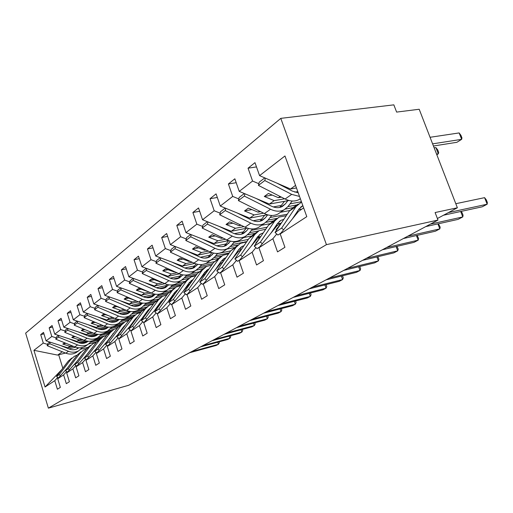 <?xml version="1.0" encoding="UTF-8"?>
<svg xmlns="http://www.w3.org/2000/svg" width="513" height="513" viewBox="0 0 513 513"><rect width="100%" height="100%" fill="white"/><g stroke="black" fill="none" stroke-linecap="round" stroke-linejoin="round"><path stroke-width="0.77" d="M280.784 118.362L393.843 104.851L396.62 112.091L419.198 109.256L457.378 207.784L435.101 212.542L437.987 220.071L326.441 244.65L280.784 118.362L25.65 333.136L48.376 408.149L326.441 244.65M98.073 340.266L90.936 342.049M73.564 346.384L67.838 347.82L69.909 346.346L72.109 345.794M43.958 333.867L40.713 334.636L43.509 332.398L46.106 340.876L67.838 347.82M61.746 369.623L45.054 387.001L33.922 350.308L43.284 343.056L40.713 334.636M43.284 343.056L47.587 344.422M96.54 341.991L88.82 343.922M75.7 347.211L68.915 348.917M107.999 333.668L100.542 335.508M83.061 339.83L76.912 341.35L79.073 339.805L81.529 339.202M52.557 327.063L49.158 327.858L52.082 325.511L54.75 334.181L76.912 341.35M46.106 340.876L51.8 336.464L49.158 327.858M51.8 336.464L56.186 337.881M113.213 333.783L112.751 333.899M105.018 335.816L98.111 337.528M85.338 340.696L78.066 342.504M118.484 326.736L110.596 328.666M93.026 332.956L86.408 334.572L88.678 332.956L91.41 332.289M61.573 319.939L58.001 320.76L61.066 318.304L63.817 327.166L86.408 334.572M54.75 334.181L60.72 329.558L58.001 320.76M60.72 329.558L65.196 331.02M124.101 326.845L123.441 327.005M114.046 329.314L107.775 330.853M95.456 333.873L87.652 335.784M129.571 319.458L121.132 321.497M103.491 325.749L96.373 327.467L98.752 325.774L101.792 325.037M71.031 312.462L67.274 313.315L70.493 310.737L73.321 319.804L96.373 327.467M63.817 327.166L70.076 322.318L67.274 313.315M70.076 322.318L74.648 323.831M135.56 319.573L134.701 319.785M124.229 322.318L118.009 323.831M106.108 326.71L97.714 328.75M149.091 309.948L148.033 310.205M141.274 311.814L132.181 313.975M114.502 318.182L106.832 320.009L109.333 318.227L112.713 317.425M80.971 304.613L77.014 305.498L80.394 302.785L83.311 312.071L106.832 320.009M73.321 319.804L79.9 314.713L77.014 305.498M79.9 314.713L84.568 316.284M147.629 311.949L146.551 312.205M135.182 314.924L128.731 316.463M117.336 319.189L108.275 321.356M161.884 301.83L160.563 302.144M153.599 303.773L143.768 306.081M126.095 310.23L117.823 312.167L120.459 310.288L124.204 309.416M91.423 296.367L87.248 297.284L90.807 294.43L93.821 303.94L117.823 312.167M83.311 312.071L90.23 306.716L87.248 297.284M90.23 306.716L94.995 308.345M160.005 304.017L159.036 304.247M146.603 307.178L139.998 308.736M129.186 311.282L119.382 313.597M175.408 293.289L173.811 293.66M162.858 296.187L155.946 297.784M138.324 301.856L129.398 303.914L132.174 301.939L136.317 300.984M102.427 287.684L98.021 288.633L101.773 285.626L104.883 295.373L129.398 303.914M93.821 303.94L101.099 298.303L98.021 288.633M101.099 298.303L105.973 299.99M158.555 299.047L151.835 300.605M141.152 303.087L131.084 305.427M189.143 284.426L187.809 284.728M175.337 287.556L168.732 289.056M151.239 293.026L141.594 295.212L144.525 293.128L149.116 292.089M114.04 278.533L109.378 279.514L113.335 276.34L116.554 286.344L141.594 295.212M104.883 295.373L112.559 289.435L109.378 279.514M112.559 289.435L117.548 291.185M170.964 290.531L164.295 292.057M153.425 294.533L143.416 296.822M203.603 275.09L202.635 275.308M188.957 278.354L182.16 279.867M164.897 283.708L154.471 286.03L157.562 283.83L162.647 282.701M126.301 268.87L121.369 269.896L125.544 266.542L128.872 276.802L154.471 286.03M116.554 286.344L124.659 280.066L121.369 269.896M124.659 280.066L129.757 281.894M184.366 281.483L177.427 283.041M166.366 285.517L156.446 287.742M219.173 265.176L218.352 265.356M203.244 268.652L196.242 270.184M179.383 273.859L168.084 276.327L171.348 273.993L176.972 272.775M139.273 258.667L134.04 259.725L138.459 256.173L141.909 266.715L168.084 276.327M128.872 276.802L137.446 270.165L134.04 259.725M137.446 270.165L142.672 272.076M198.762 271.884L191.291 273.525M180.031 276L170.233 278.149M235.698 254.704L235.057 254.839M218.307 258.411L211.055 259.956M194.767 263.432L182.493 266.048L185.956 263.579L192.176 262.258M153.021 247.856L147.455 248.952L152.143 245.188L155.721 256.025L182.493 266.048M141.909 266.715L150.989 259.687L147.455 248.952M150.989 259.687L156.337 261.675M214.184 261.694L205.566 263.547M194.485 265.926L184.84 268.004M234.075 247.599L226.868 249.1M211.144 252.37L197.768 255.153L201.449 252.524L208.342 251.101M167.616 236.397L161.685 237.532L166.661 233.537L170.374 244.675L197.768 255.153M155.721 256.025L165.353 248.568L161.685 237.532M165.353 248.568L170.835 250.645M230.696 250.883L217.352 253.679M209.791 255.262L200.339 257.25M251.152 236.063L243.656 237.577M228.618 240.616L214.004 243.572L217.916 240.783L225.553 239.25M183.128 224.226L176.799 225.399L182.096 221.148L185.956 232.613L214.004 243.572M170.374 244.675L180.614 236.749L176.799 225.399M180.614 236.749L186.232 238.93M260.155 236.987L256.994 237.628M248.337 239.398L233.857 242.354M226.028 243.951L216.832 245.83M269.697 223.726L261.495 225.329M247.317 228.105L231.286 231.248L235.454 228.272L243.925 226.631M199.666 211.279L192.888 212.478L198.531 207.951L202.558 219.763L231.286 231.248M185.956 232.613L196.864 224.175L192.888 212.478M196.864 224.175L202.629 226.464M278.02 225.047L276.193 225.412M267.151 227.201L251.402 230.318M243.29 231.927L234.403 233.684M289.762 210.535L280.496 212.286M267.376 214.767L249.716 218.102L254.166 214.928L263.573 213.164M217.32 197.467L210.054 198.704L216.076 193.869L220.282 206.046L249.716 218.102M202.558 219.763L214.197 210.76L210.054 198.704M214.197 210.76L220.115 213.164M297.841 212.196L296.719 212.414M287.267 214.222L270.094 217.506M261.675 219.115L253.166 220.744M288.986 200.506L269.415 204.052L274.179 200.654L284.644 198.775M236.217 182.711L228.394 183.975L234.845 178.8L239.238 191.375L269.415 204.052M220.282 206.046L232.722 196.415L228.394 183.975M232.722 196.415L238.801 198.948M301.439 201.744L290.044 203.841M281.291 205.45L273.262 206.925M57.738 377.376L54.782 380.672L57.392 389.226L60.342 387.386L57.706 378.767L63.618 374.92L66.626 371.559M67.44 367.924L57.706 378.767M63.618 374.92L66.312 383.666L69.402 381.736L66.684 372.925L72.884 368.885L75.943 365.461M77.187 361.178L66.684 372.925M72.884 368.885L75.655 377.837L78.893 375.811L76.097 366.795L82.606 362.563L85.716 359.068M87.441 354.073L76.097 366.795M82.606 362.563L85.459 371.72L88.864 369.597L85.979 360.363L92.821 355.913L95.976 352.348M98.22 346.576L85.979 360.363M92.821 355.913L95.758 365.294L99.336 363.063L96.367 353.604L103.555 348.93L106.768 345.281M109.583 338.657L96.367 353.604M103.555 348.93L106.589 358.536L110.359 356.189L107.294 346.499L114.867 341.568L118.131 337.843M121.562 330.276L107.294 346.499M114.867 341.568L118.003 351.418L121.972 348.943L118.804 339.003L126.794 333.803L130.11 330M134.226 321.394L118.804 339.003M126.794 333.803L130.033 343.915L134.226 341.299L130.943 331.103L139.389 325.608L142.761 321.722M147.334 312.353L130.943 331.103M139.389 325.608L142.742 335.983L147.173 333.219L143.775 322.748L152.707 316.938L156.138 312.962M160.761 303.382L143.775 322.748M152.707 316.938L156.183 327.602L160.877 324.671L157.356 313.911L166.815 307.755L170.31 303.683M174.978 293.885L157.356 313.911M166.815 307.755L170.425 318.714L175.401 315.61L171.746 304.549L181.794 298.008L185.34 293.84M190.054 283.811L188.726 284.696L171.746 304.549M181.794 298.008L185.539 309.288L190.83 305.985L187.033 294.603L197.71 287.646L201.32 283.381M206.079 273.108L204.251 274.327L187.033 294.603M197.71 287.646L201.609 299.259L207.239 295.744L203.289 284.016L214.671 276.61L218.339 272.236M223.129 261.72L220.744 263.31L203.289 284.016M214.671 276.61L218.73 288.575L224.739 284.83L220.616 272.743L232.767 264.83L236.499 260.341M241.322 249.568L238.308 251.582L220.616 272.743M232.767 264.83L237.012 277.174L243.431 273.173L239.129 260.694L252.133 252.229L255.923 247.625M260.764 236.576L257.039 239.064L239.129 260.694M252.133 252.229L256.564 264.977L263.445 260.687L258.943 247.798L272.897 238.718L277.539 251.896L284.927 247.285L280.213 233.954L306.8 216.653L284.965 155.971L259.572 175.632L290.518 189.002L295.559 185.405M281.599 222.655L277.065 225.688L258.943 247.798M296.482 187.97L290.518 189.002M259.572 175.632L254.974 162.647L248.048 168.2L256.481 166.911M239.238 191.375L252.576 181.044L248.048 168.2M252.576 181.044L258.828 183.725M297.796 191.625L294.834 192.144M303.658 207.919L298.528 211.35L280.213 233.954M437.39 218.506L457.378 207.784M99.067 345.095L99.387 345.018M109.596 338.105L110.083 337.984M120.664 330.757L121.273 330.609M132.316 323.023L132.925 322.876M144.595 314.873L145.211 314.726M157.562 306.274L158.177 306.133M171.265 297.194L171.881 297.046M185.777 287.575L186.386 287.434M201.16 277.386L201.776 277.244M217.512 266.561L218.121 266.427M234.916 255.044L235.518 254.916M253.48 242.764L254.076 242.643M273.326 229.651L273.91 229.535M45.054 387.001L54.782 380.672M99.971 338.849L93.077 340.568M86.261 342.267L81.817 343.377M101.882 337.554L95.809 339.067M87.152 341.222L79.72 343.069M64.85 342.857L62.772 344.056L69.909 346.346M109.596 332.283L101.612 334.252M95.771 335.688L91.776 336.675M111.731 330.891L105.473 332.43M96.707 334.591L89.422 336.381M74.924 336.496L73.654 336.086L71.801 337.445L79.073 339.805M119.875 325.357L111.731 327.339M105.736 328.801L102.311 329.635M121.953 323.94L115.592 325.486M106.717 327.647L99.612 329.372M85.543 329.859L83.209 329.09L81.259 330.519L88.678 332.956M130.802 318.06L122.351 320.093M116.111 321.593L113.572 322.209M132.508 316.694L126.153 318.214M117.214 320.362L110.321 322.017M96.739 322.927L93.231 321.747L91.186 323.248L98.752 325.774M142.396 310.384L133.502 312.494M143.832 309.025L136.843 310.679M128.244 312.712L121.6 314.283M108.576 315.675L103.761 314.039L101.612 315.61L109.333 318.227M154.695 302.285L145.224 304.504M155.946 300.919L146.333 303.157M139.837 304.671L133.502 306.152M121.1 308.082L114.841 305.921L112.578 307.582L120.459 310.288M176.299 291.621L176.626 291.589M176.35 291.775L174.959 292.096M167.738 293.757L157.568 296.097M168.848 292.359L158.729 294.68M152.047 296.213L146.07 297.578M134.38 300.137L126.512 297.38L124.127 299.124L132.174 301.939M189.355 282.56L189.489 282.964L191.157 281.849M189.489 282.964L188.983 283.08M181.538 284.76L170.585 287.235L167.161 290.089C163.512 291.974 159.562 292.032 155.324 290.255L133.162 280.438L133.733 278.553M182.596 283.311L171.804 285.741M164.91 287.293L159.376 288.537M147.071 291.307L138.818 288.364L136.304 290.204L144.525 293.128M204.18 273.115L206.207 271.762L204.956 272.037M196.139 275.276L184.314 277.899M197.229 273.743L185.61 276.308M178.498 277.879L173.503 278.982M160.255 281.906L151.822 278.841L149.161 280.784L157.562 283.83M206.816 266.298L198.826 268.03M174.869 271.813L174.202 271.961L174.587 271.685M212.773 263.624L200.205 266.337M192.869 267.927L188.54 268.857M174.202 271.961L165.577 268.767L162.762 270.826L171.348 273.993M221.738 255.987L214.171 257.597M189.932 261.22L188.983 261.418L189.528 261.034M229.273 252.915L215.672 255.788M208.079 257.391L204.642 258.116M188.983 261.418L180.159 258.09L177.177 260.271L185.956 263.579M238.09 244.957L230.414 246.541M205.937 249.972L204.661 250.235L205.392 249.716M246.843 241.565L244.15 242.123M243.207 242.316L232.081 244.605M224.226 246.214L222.129 246.644M204.661 250.235L195.639 246.753L192.465 249.074L201.449 252.524M255.243 233.287L247.638 234.813M222.982 238.013L221.334 238.346L222.27 237.673M258.687 230.895L249.517 232.722M219.731 266.587L219.256 267.267M221.334 238.346L212.093 234.697L208.72 237.173L217.916 240.783M273.48 220.885L265.901 222.36M241.161 225.278L239.096 225.675L240.27 224.841M277.167 218.326L268.094 220.077M238.725 253.326L237.404 255.243M239.096 225.675L229.638 221.853L226.034 224.489L235.454 228.272M292.711 207.707L285.26 209.105M260.598 211.683L258.058 212.151L259.495 211.132M296.944 204.924L287.921 206.604M259.084 239.045L255.737 243.098L256.808 242.386M258.058 212.151L248.369 208.137L244.521 210.952L254.166 214.928M281.425 197.133L278.347 197.685L280.079 196.447M294.59 215.614L295.161 215.505M280.951 223.63L276.02 229.657L277.604 228.606M276.738 233.992L272.897 238.718M278.347 197.685L268.414 193.459L264.291 196.473L274.179 200.654M33.922 350.308L57.623 355.105L62.297 351.771M57.623 355.105L58.687 354.778L62.817 368.219M87.704 347.436L80.964 349.141M65.497 353.053L58.687 354.778M48.376 408.149L128.635 385.289L437.987 220.071M272.236 195.081L264.291 196.473M251.902 209.599L244.521 210.952M232.921 223.181L226.034 224.489M215.152 235.903L208.72 237.173M198.486 247.856L192.465 249.074M182.827 259.097L177.177 260.271M168.078 269.691L162.762 270.826M154.169 279.694L149.161 280.784M141.03 289.152L136.304 290.204M128.596 298.111L124.127 299.124M116.81 306.601L112.578 307.582M105.627 314.668L101.612 315.61M94.995 322.344L91.186 323.248M84.882 329.641L81.259 330.519M75.206 336.611L71.801 337.445M65.901 343.287L62.772 344.056M448.426 212.587L487.17 204.219L482.169 206.822L443.508 215.223M484.593 197.659L486.324 199.897L487.35 202.507L487.17 204.219L484.593 197.659L455.794 203.699M298.226 204.059L293.84 207.04L289.396 211.048L275.032 232.44L277.911 235.05L280.906 233.101M301.541 202.032L296.046 206.54L281.643 228.08L275.032 232.44M281.643 228.08L283.561 229.824M292.397 218.916L298.887 209.15L302.856 205.7M298.72 209.4L301.606 209.291M433.434 146L456.878 142.3L461.662 139.331L432.606 143.858M459.141 132.925L460.95 135.368L461.95 137.92L461.662 139.331L459.141 132.925L430.061 137.285M299.528 196.447L291.685 194.376L264.791 180.55L265.381 178.146M300.355 198.743L298.951 199.615C294.802 201.68 290.185 201.481 285.1 199.012L258.417 185.392L264.791 180.55M258.417 185.392L259.212 182.16L264.798 177.896M276.828 183.09L292.423 191.131L298.213 192.792M430.388 224.13L462.784 216.928L458.083 219.378L425.758 226.605M461.033 211.414L462.078 212.677L463.066 215.21L462.784 216.928L460.68 211.491M276.853 218.589L272.884 221.295L268.498 225.233L254.256 246.131L257.051 248.638L259.629 246.958M286.267 215.71L279.098 217.063L274.699 221.026L260.418 242.072L254.256 246.131M260.418 242.072L262.271 243.739M271.056 233.017L277.456 223.533L281.073 220.295L283.817 219.359M277.424 223.585L280.47 223.411M407.79 236.198L439.827 228.888L435.396 231.203L403.43 238.526M438.416 223.771L440.192 227.182L439.827 228.888L437.916 223.886M256.904 232.158L253.3 234.608L248.972 238.474L234.877 258.905L237.59 261.316L239.802 259.879M265.76 229.253L259.116 230.658L254.769 234.544L240.629 255.108L234.877 258.905M240.629 255.108L242.425 256.712M251.146 246.182L257.455 236.961L261.021 233.781L263.233 232.953M257.532 236.846L260.719 236.608M386.507 247.567L418.178 240.174L413.991 242.354L382.397 249.76M417.082 235.396L418.621 238.468L418.178 240.174L416.428 235.55M238.237 244.855L230.703 250.87L216.755 270.845L219.397 273.173L221.283 271.941M246.58 241.944L240.417 243.374L236.134 247.189L222.142 267.292L216.755 270.845M222.142 267.292L223.88 268.838M232.53 258.488L238.744 249.517L242.258 246.394L243.989 245.695M238.923 249.26L241.751 248.946M366.429 258.289L397.722 250.838L393.766 252.903L362.55 260.36M396.921 246.355L398.229 249.138L397.722 250.838L396.119 246.548M220.737 256.756L213.562 262.502L199.781 282.028L202.346 284.279L203.95 283.24M228.618 253.864L222.879 255.301L218.66 259.046L204.828 278.706L199.781 282.028M204.828 278.706L206.521 280.188M215.088 270.024L221.199 261.29L224.668 258.225L225.957 257.667M221.475 260.918L223.944 260.553M436.826 154.746L438.314 153.823L436.576 154.112M435.896 147.59L437.73 149.911L438.692 152.393L438.314 153.823L435.896 147.59L434.158 147.872M292.211 201.019L287.966 206.547L284.189 209.753C280.085 211.805 275.532 211.638 270.531 209.253L244.329 196.081L244.913 193.76M280.098 212.562L277.956 214.03C273.871 216.076 269.351 215.922 264.387 213.575L238.385 200.589L244.329 196.081M238.385 200.589L239.186 197.441L244.335 193.516M256.333 198.557L271.281 206.091C275.334 208.034 279.027 208.163 282.355 206.482L285.337 203.937L287.825 200.718M279.765 207.425L284.491 201.32M271.678 215.466L267.889 220.346L264.157 223.501C260.123 225.534 255.66 225.412 250.786 223.136L225.239 210.567L225.829 208.316M260.437 226.06L258.328 227.503C254.313 229.529 249.882 229.42 245.041 227.176L219.686 214.78L225.239 210.567M219.686 214.78L220.5 211.709L225.252 208.086M237.192 212.972L251.543 220.058C255.5 221.911 259.116 222.001 262.387 220.334L265.336 217.839L267.664 214.851M260.014 221.238L264.682 215.274M252.473 228.952L249.087 233.274L245.406 236.371C241.437 238.385 237.07 238.301 232.312 236.121L207.393 224.11L207.977 221.93M242.021 238.699L239.943 240.122C235.993 242.123 231.658 242.053 226.932 239.911L202.199 228.054L207.393 224.11M202.199 228.054L203.007 225.06L207.406 221.706M219.269 226.445L233.075 233.12C236.935 234.89 240.482 234.954 243.701 233.306L246.606 230.85L248.491 228.452M241.52 234.165L246.125 228.343M234.473 241.572L231.446 245.4L227.817 248.446C223.918 250.434 219.641 250.382 214.992 248.305L190.676 236.794L191.259 234.685M224.732 250.568L222.687 251.973C218.801 253.948 214.556 253.909 209.939 251.857L185.796 240.494L190.676 236.794M185.796 240.494L186.61 237.577L190.689 234.467M202.455 239.058L215.761 245.374C219.532 247.067 223.001 247.099 226.162 245.471L230.523 241.181M224.168 246.285L228.67 240.635M347.455 268.421L378.363 260.925L374.618 262.88L343.787 270.383M377.837 256.705L378.934 259.232L378.363 260.925L376.888 256.936M218.224 266.298L217.813 266.132M204.296 267.94L197.454 273.435L183.84 292.538L186.341 294.712L187.681 293.834M211.747 265.074L206.406 266.504L202.244 270.178L188.579 289.409L183.84 292.538M188.579 289.409L190.227 290.839M198.704 280.861L204.719 272.352L209.022 268.934M205.078 271.871L207.22 271.486M217.57 253.409L214.864 256.801L211.285 259.796C207.451 261.758 203.257 261.739 198.723 259.745L174.978 248.709L175.561 246.657M208.47 261.726L206.457 263.111C202.635 265.067 198.473 265.054 193.965 263.086L170.393 252.184L174.978 248.709M170.393 252.184L171.207 249.337L174.997 246.445M186.649 250.902L199.486 256.885C203.174 258.507 206.572 258.514 209.689 256.91L213.652 253.108M207.848 257.68L211.901 252.64M329.5 278.008L360.023 270.486L356.464 272.339L326.024 279.867M359.741 266.497L360.639 268.799L360.023 270.486L358.658 266.76M188.822 278.463L182.282 283.727L168.841 302.42L171.278 304.523L172.387 303.799M202.25 276.687L201.782 276.507M195.876 275.641L190.894 277.052L186.796 280.662L173.304 299.477L168.841 302.42M173.304 299.477L174.901 300.862M183.288 291.057L189.207 282.766L193.087 279.559M189.65 282.195L191.484 281.804M201.667 264.528L199.243 267.536L195.722 270.479C191.945 272.416 187.841 272.429 183.404 270.511L160.21 259.911L160.787 257.924M193.151 272.249L191.169 273.609C187.412 275.539 183.333 275.552 178.928 273.66L155.894 263.188L160.21 259.911M155.894 263.188L156.709 260.405L160.236 257.712M171.772 262.034L184.173 267.722C187.777 269.28 191.105 269.267 194.164 267.677L197.774 264.317M192.478 268.402L196.12 263.906M312.481 287.1L342.613 279.559L339.234 281.323L309.185 288.857M342.517 275.789L343.28 277.886L342.613 279.559L341.35 276.077M174.228 288.389L167.969 293.436L154.708 311.737L157.081 313.77L157.985 313.18M187.194 286.491L186.674 286.312M180.922 285.613L176.273 286.998L172.233 290.544L158.915 308.961L154.708 311.737M158.915 308.961L160.473 310.294M168.764 300.669L174.587 292.577L178.062 289.595M175.093 291.935L176.652 291.557M186.668 275L184.507 277.668L181.038 280.56C177.325 282.471 173.298 282.509 168.963 280.662L146.301 270.473L146.872 268.536M178.684 282.176L176.735 283.516C173.041 285.42 169.04 285.459 164.737 283.638L142.229 273.557L146.301 270.473M142.229 273.557L143.037 270.838L146.32 268.331M157.728 272.525L169.732 277.937C173.253 279.438 176.517 279.405 179.531 277.834L182.814 274.872M182.269 275.545L177.992 278.514L181.243 274.513M296.328 295.725L326.069 288.184L322.857 289.858L293.199 297.399M326.095 284.619L326.781 286.517L326.069 288.184L324.896 284.92M160.447 297.764L154.451 302.606L141.364 320.529L143.678 322.504L144.397 322.036M172.977 295.777L172.419 295.591M166.808 295.039L162.454 296.392L158.479 299.874L145.339 317.906L141.364 320.529M145.339 317.906L146.853 319.201M155.048 309.743L160.774 301.849L163.871 299.092M161.338 301.144L162.64 300.791M172.509 284.875L170.579 287.248M165.013 291.564L163.089 292.878C159.46 294.757 155.542 294.821 151.329 293.064L129.314 283.356L133.162 280.438M129.314 283.356L130.122 280.701L133.188 278.36M144.467 282.426L156.093 287.588C159.537 289.031 162.736 288.979 165.693 287.434L168.694 284.818M168.392 285.183L164.327 288.011L167.2 284.51M280.977 303.927L310.333 296.386L307.274 297.982L278.001 305.517M310.461 293.006L311.077 294.738L310.333 296.386L309.243 293.321M147.404 306.627L141.652 311.288L128.744 328.846L131.007 330.757L131.559 330.398M159.53 304.562L158.934 304.382M153.458 303.965L149.386 305.286L145.474 308.704L132.508 326.364L128.744 328.846M132.508 326.364L133.983 327.615M142.075 318.329L147.712 310.615L150.444 308.095M148.328 309.852L149.386 309.544M159.12 294.206L154.028 299.105C150.437 300.964 146.571 301.035 142.422 299.329L120.747 289.858L121.305 288.03M152.066 300.451L150.174 301.747C146.603 303.6 142.755 303.677 138.632 301.99L117.105 292.622L120.747 289.858M117.105 292.622L117.907 290.025L120.773 287.838M131.912 291.782L143.185 296.719C146.558 298.111 149.693 298.047 152.605 296.52L155.336 294.218M155.259 294.308L151.406 296.982L153.913 293.943M266.369 311.724L295.334 304.203L292.423 305.722L263.535 313.244M295.559 300.996L296.116 302.561L295.334 304.203L294.321 301.317M135.054 315.033L129.526 319.522L116.791 336.72L119.003 338.58L119.407 338.317M146.795 312.904L146.173 312.725M140.819 312.423L136.997 313.706L133.149 317.066L120.356 334.373L116.791 336.72M120.356 334.373L121.799 335.585M129.789 326.46L135.336 318.926L137.715 316.649M136.003 318.111L136.83 317.848M146.436 303.036L141.582 307.646C138.055 309.48 134.259 309.57 130.193 307.922L108.987 298.784L109.545 296.995M139.786 308.877L137.926 310.153C134.419 311.981 130.642 312.077 126.608 310.448L105.531 301.407L108.987 298.784M105.531 301.407L106.332 298.861L109.013 296.815M120.016 300.644L130.956 305.376C134.259 306.716 137.337 306.633 140.196 305.126L142.685 303.106M142.608 303.1L139.158 305.491L141.332 302.869M252.454 319.157L281.034 311.654L278.258 313.103L249.748 320.606M281.342 308.602L281.842 310.032L281.034 311.654L280.085 308.935M123.332 323.004L118.016 327.326L105.46 344.191L107.884 345.82M134.656 320.811L134.066 320.651M128.834 320.458L125.249 321.702L121.453 324.998L108.839 341.959L105.46 344.191M108.839 341.959L110.25 343.139M118.137 334.168L123.595 326.807L125.627 324.78M124.306 325.954L124.922 325.742M134.4 311.404L129.77 315.751C126.301 317.566 122.575 317.669 118.599 316.079L97.836 307.249L98.387 305.504M128.866 316.2L126.294 318.137C122.844 319.939 119.144 320.054 115.188 318.477L94.559 309.73L97.836 307.249M94.559 309.73L95.347 307.242L97.861 305.325M108.724 309.05L119.356 313.584C122.588 314.879 125.608 314.783 128.423 313.302L130.674 311.532M130.494 311.513L127.525 313.578L129.398 311.327M239.18 326.249L267.382 318.772L264.727 320.157L236.596 327.627M267.767 315.867L268.216 317.162L267.382 318.772L266.491 316.2M110.795 331.526L107.076 334.752L94.693 351.283L96.951 352.944M123.024 328.301L122.569 328.192M117.445 328.096L114.078 329.295L110.346 332.533L97.906 349.167L94.693 351.283M97.906 349.167L99.285 350.308M107.07 341.498L114.136 332.546M120.818 330.552L121.28 330.596M113.187 333.405L113.604 333.251M122.973 319.349L118.541 323.459C115.13 325.242 111.475 325.364 107.576 323.825L87.242 315.283L87.787 313.584M117.721 323.87L115.239 325.729C111.847 327.506 108.211 327.627 104.338 326.101L84.132 317.643L87.242 315.283M84.132 317.643L84.914 315.206L87.274 313.411M97.996 317.028L108.333 321.382C111.494 322.639 114.463 322.53 117.227 321.067L119.26 319.522M119.003 319.496L116.464 321.26L118.061 319.349M226.502 333.02L254.333 325.575L251.793 326.896L224.034 334.335M254.781 322.799L255.185 323.979L254.333 325.575L253.499 323.139M100.33 338.644L96.668 341.812L84.459 358.029L86.556 359.716M111.969 335.444L111.635 335.374M106.621 335.361L103.459 336.522L99.778 339.702L87.518 356.016L84.459 358.029M87.518 356.016L88.858 357.125M96.547 348.462L103.171 339.965M109.891 337.714L110.263 337.74M112.103 326.896L107.858 330.795C104.505 332.552 100.914 332.687 97.098 331.193L77.174 322.921L77.713 321.266M107.108 331.174L104.716 332.95C101.375 334.707 97.803 334.842 94.007 333.367L74.212 325.171L77.174 322.921M74.212 325.171L74.988 322.786L77.2 321.093M87.787 324.614L97.842 328.801C100.946 330.013 103.857 329.904 106.582 328.455L108.39 327.121M108.076 327.089L105.928 328.576L107.281 326.973M214.389 339.491L241.847 332.078L239.417 333.347L212.029 340.747M242.36 329.423L242.726 330.5L241.847 332.078L241.065 329.769M90.359 345.429L86.755 348.539L74.712 364.448L76.719 366.102M96.316 342.28L93.34 343.402L89.717 346.531L77.623 362.531L74.712 364.448M77.623 362.531L78.938 363.614M86.524 355.099L92.68 347.109M101.754 334.085L97.682 337.778C94.379 339.516 90.859 339.657 87.114 338.214L67.588 330.199L68.12 328.576M97.002 338.125L94.687 339.837C91.397 341.568 87.896 341.716 84.17 340.279L64.766 332.341L67.588 330.199M64.766 332.341L65.536 330L67.62 328.41M78.059 331.834L87.858 335.868C90.897 337.047 93.757 336.919 96.431 335.496L98.041 334.348M97.675 334.309L95.893 335.547L97.015 334.22M202.795 345.679L229.895 338.311L227.567 339.523L200.532 346.891M230.452 335.771L230.786 336.746L229.895 338.311L229.157 336.124M80.849 351.899L77.296 354.958L65.427 370.572L67.363 372.162M86.492 348.885L83.69 349.962L80.124 353.04L68.203 368.744L65.427 370.572M68.203 368.744L69.486 369.796M76.969 361.421L82.535 354.117M91.885 340.927L87.979 344.441C84.728 346.153 81.266 346.307 77.591 344.909L58.45 337.131L58.976 335.547M87.351 344.762L85.113 346.41C81.881 348.109 78.438 348.269 74.789 346.878L55.757 339.176L58.45 337.131M55.757 339.176L56.52 336.881L58.482 335.387M68.78 338.721L78.329 342.607C81.31 343.748 84.119 343.62 86.755 342.216L88.165 341.228M87.768 341.196L86.319 342.203L87.229 341.126M191.689 351.61L218.435 344.281L216.204 345.448L189.528 352.764M219.045 341.844L219.34 342.729L218.435 344.281L217.736 342.203M71.762 358.074L68.267 361.081L56.558 376.414L58.437 377.953M77.117 355.195L74.481 356.227L70.967 359.254L59.213 374.67L56.558 376.414M59.213 374.67L60.463 375.696M82.465 347.461L78.707 350.802C75.507 352.495 72.109 352.655 68.505 351.296L49.729 343.748L50.248 342.197M78.143 351.097L75.975 352.681C72.788 354.361 69.409 354.528 65.824 353.181L47.158 345.698L49.729 343.748M47.158 345.698L47.914 343.454L49.761 342.043M59.925 345.287L69.236 349.045C72.16 350.148 74.924 350.007 77.514 348.628L78.739 347.795M78.316 347.763L77.168 348.558L77.886 347.711M296.046 206.54L289.396 211.048M285.1 199.012L291.685 194.376M274.699 221.026L268.498 225.233M254.769 234.544L248.972 238.474M236.134 247.189L230.703 250.87M218.66 259.046L213.562 262.502M264.387 213.575L270.531 209.253M280.656 207.194L285.337 203.937M245.041 227.176L250.786 223.136M260.713 221.045L265.336 217.839M226.932 239.911L232.312 236.121M242.053 234.011L246.606 230.85M209.939 251.857L214.992 248.305M224.553 246.169L229.029 243.059M202.244 270.178L197.454 273.435M193.965 263.086L198.723 259.745M208.098 257.597L212.51 254.538M186.796 280.662L182.282 283.727M178.928 273.66L183.404 270.511M192.606 268.363L196.947 265.343M172.233 290.544L167.969 293.436M164.737 283.638L168.963 280.662M158.479 299.874L154.451 302.606M151.329 293.064L155.324 290.255M145.474 308.704L141.652 311.288M138.632 301.99L142.422 299.329M133.149 317.066L129.526 319.522M126.608 310.448L130.193 307.922M121.453 324.998L118.016 327.326M115.188 318.477L118.599 316.079M110.346 332.533L107.076 334.752M104.338 326.101L107.576 323.825M99.778 339.702L96.668 341.812M94.007 333.367L97.098 331.193M89.717 346.531L86.755 348.539M84.17 340.279L87.114 338.214M80.124 353.04L77.296 354.958M74.789 346.878L77.591 344.909M70.967 359.254L68.267 361.081M65.824 353.181L68.505 351.296M302.548 205.848L300.695 207.098M298.951 199.615L300.329 198.672M281.073 220.295L279.245 221.526M261.021 233.781L259.219 234.986M242.258 246.394L240.488 247.587M224.668 258.225L222.924 259.398M277.956 214.03L284.189 209.753M258.328 227.503L264.157 223.501M239.943 240.122L245.406 236.371M222.687 251.973L227.817 248.446M208.137 269.344L206.418 270.498M206.457 263.111L211.285 259.796M192.574 279.809L190.887 280.944M191.169 273.609L195.722 270.479M177.902 289.678L176.241 290.794M176.735 283.516L181.038 280.56M163.839 299.137L162.403 300.099M163.089 292.878L167.161 290.089M150.373 308.191L149.315 308.903M150.174 301.747L154.028 299.105M137.631 316.765L136.92 317.239M137.926 310.153L141.582 307.646M125.557 324.883L125.153 325.152M126.294 318.137L129.77 315.751M115.239 325.729L118.541 323.459M104.716 332.95L107.858 330.795M94.687 339.837L97.682 337.778M85.113 346.41L87.979 344.441M75.975 352.681L78.707 350.802"/></g></svg>
